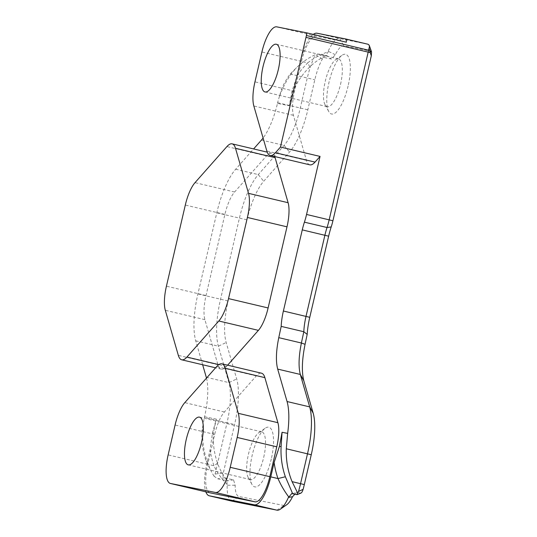 <?xml version="1.0" encoding="UTF-8"?>
<svg xmlns="http://www.w3.org/2000/svg" width="537" height="537" viewBox="0 0 537 537"><rect width="100%" height="100%" fill="white"/><g stroke="black" fill="none" stroke-linecap="round" stroke-linejoin="round"><path stroke-width="0.4" stroke-dasharray="2.69 2.01" d="M370.644 49.297A6.129 4.444 -18.8 0 0 369.872 48.122L368.597 44.551M371.544 51.921L370.946 51.284L343.915 45.88A24.514 7.78 -76.7 0 0 335.35 54.7L331.43 59.003L324.227 57.56L322.354 58.969C319.387 64.312 316.87 71.24 314.816 79.771L307.835 109.783A52.096 16.526 103.3 0 1 289.503 152.099L263.701 181.278A47.498 15.07 -76.7 0 0 246.986 219.861L228.104 300.988A47.498 15.07 -76.7 0 0 226.178 342.525L236.703 378.974A52.096 16.526 103.3 0 1 234.588 424.532L223.318 472.956C222.721 475.863 222.989 477.527 224.13 477.937L233.501 479.809L235.166 485.226A24.514 7.78 -76.7 0 0 239.046 496.537L283.959 505.518A24.514 7.78 -76.7 0 0 286.738 504.726M313.306 34.402A30.643 9.72 -76.7 0 0 300.539 61.164L297.209 75.495L291.9 91.585L289.255 105.755L277.481 103.399A45.967 14.586 103.3 0 1 263.096 138.043M202.65 364.751L195.737 340.82A53.626 17.016 103.3 0 1 197.918 293.92L216.794 212.793A53.626 17.016 103.3 0 1 235.669 169.229L253.612 148.93M206.497 378.095A45.967 14.586 103.3 0 1 204.557 416.772L204.402 417.464L227.023 422.814A45.967 14.586 -76.7 0 0 228.89 382.613L218.364 346.17A53.626 17.016 103.3 0 1 220.539 299.27L239.421 218.143A53.626 17.016 103.3 0 1 258.29 174.579L284.093 145.399A45.967 14.586 -76.7 0 0 300.27 108.058L307.251 78.046C309.446 68.837 312.198 61.023 315.514 54.626M231.789 501.122A30.643 9.72 103.3 0 1 227.218 484.535L226.567 479.736C222.633 474.554 219.633 469.036 217.559 463.189A76.61 72.649 101.3 0 1 213.303 433.01L216.33 419.128L212.444 433.05L210.115 449.738L206.785 464.069A30.643 9.72 -76.7 0 0 205.852 491.838M309.802 164.825A27.582 8.753 103.3 0 1 306.446 160.388L293.424 115.334A27.582 8.753 103.3 0 1 294.545 91.216L301.499 61.352A27.582 8.753 103.3 0 1 316.333 36.207L346.352 42.215M227.614 365.187L226.507 366.435A27.582 8.753 103.3 0 1 221.284 369.154A27.582 8.753 103.3 0 1 217.921 364.717L204.906 319.663A27.582 8.753 103.3 0 1 206.027 295.545L224.902 214.411A27.582 8.753 103.3 0 1 234.609 192.011L266.506 155.938A27.582 8.753 103.3 0 1 271.729 153.22A27.582 8.753 103.3 0 1 274.716 156.529M209.886 492.791A27.582 8.753 103.3 0 1 207.738 464.257L214.686 434.399A27.582 8.753 103.3 0 1 224.392 411.993L256.29 375.92A27.582 8.753 103.3 0 1 261.512 373.202M335.35 54.7L328.55 51.445L327.892 51.901A30.643 9.72 103.3 0 1 339.653 38.577L368.013 44.249M294.887 494.228L296.451 492.402L300.901 493.094M271.292 458.954A30.643 9.72 103.3 0 1 251.947 484.401A30.643 9.72 103.3 0 1 252.296 454.812A30.643 9.72 103.3 0 1 265.231 428.197A30.643 9.72 103.3 0 1 271.292 458.954M348.09 86.061A30.643 9.72 103.3 0 1 328.738 111.508A30.643 9.72 103.3 0 1 329.087 81.913A30.643 9.72 103.3 0 1 342.029 55.298A30.643 9.72 103.3 0 1 348.09 86.061M226.567 479.736L227.856 480.823L217.754 478.803L214.082 476.238L215.095 474.077L227.023 422.814L234.588 424.532M214.082 476.238A76.61 72.649 -78.7 0 1 209.94 468.64L207.054 461.088A76.61 72.649 -78.7 0 1 202.791 430.909L203.201 424.149A76.61 72.649 -78.7 0 1 204.402 417.464M233.501 479.809L227.856 480.823M322.354 58.969L315.514 54.62M277.481 103.399L277.649 102.715A76.61 72.649 -78.7 0 1 279.522 96.19L281.301 89.605A77.328 73.327 -78.7 0 1 290.168 74.012L296.491 67.689C302.23 62.111 308.574 57.741 315.534 54.586L318.985 54.049L326.805 55.613L331.43 59.003M340.525 84.343A24.514 7.78 -76.7 0 0 338.532 58.956A24.514 7.78 -76.7 0 0 335.672 59.735A24.514 7.78 -76.7 0 0 325.321 81.027A24.514 7.78 -76.7 0 0 325.046 104.702A24.514 7.78 -76.7 0 0 327.255 106.675A24.514 7.78 -76.7 0 0 340.525 84.343M263.734 457.235A24.514 7.78 -76.7 0 0 261.741 431.855A24.514 7.78 -76.7 0 0 258.881 432.627A24.514 7.78 -76.7 0 0 248.53 453.919A24.514 7.78 -76.7 0 0 248.248 477.594A24.514 7.78 -76.7 0 0 250.457 479.568A24.514 7.78 -76.7 0 0 263.734 457.235M292.303 493.711L296.451 492.402M326.805 55.613L325.154 56.056L328.55 51.445M227.607 485.22L235.166 485.226M325.154 56.056C319.34 58.983 314.212 62.601 309.775 66.917L307.755 62.869C313.608 58.137 320.32 54.479 327.892 51.901M279.522 96.19L282.14 89.934A76.61 72.649 -78.7 0 1 296.491 67.689M309.775 66.917A76.61 72.649 101.3 0 0 292.645 92.035L289.255 105.755M209.94 468.64L206.188 461.296A77.328 73.327 -78.7 0 1 201.892 430.842L203.201 424.149M297.209 75.495A82.738 78.456 -78.7 0 1 307.755 62.869L300.539 61.164M217.559 463.189L213.995 465.774A82.738 78.456 -78.7 0 1 210.115 449.738M227.218 484.535C221.559 478.883 217.149 472.634 213.995 465.774L206.785 464.069M370.946 51.284L369.872 48.122M216.33 419.128L204.557 416.772M317.025 33.227L339.653 38.577L343.915 45.88M215.095 474.077L223.318 472.956M224.13 477.937L217.754 478.803M296.807 494.611L300.29 493.167M318.985 54.049L324.227 57.56M290.168 74.012L314.816 79.771M276.917 510.15L283.959 505.518M232.004 501.169L239.046 496.537M206.268 377.263L228.89 382.613L236.703 378.974M195.737 340.82L218.364 346.17L226.178 342.525M197.918 293.92L228.104 300.988M216.794 212.793L246.986 219.861M235.669 169.229L258.29 174.579L263.701 181.278M261.465 140.05L284.093 145.399L289.503 152.099M277.649 102.715L307.835 109.783M292.645 92.035L291.9 91.585M213.303 433.01L212.444 433.05M202.791 430.909L201.892 430.842M207.054 461.088L206.188 461.296M282.14 89.934L281.301 89.605M207.738 464.257L168.141 454.899M214.686 434.399L175.089 425.036M224.392 411.993L184.795 402.636M256.29 375.92L216.693 366.563M234.609 192.011L195.018 182.647M266.506 155.938L226.916 146.574M226.507 366.435L218.841 364.623M217.921 364.717L178.331 355.36M204.906 319.663L165.309 310.305M206.027 295.545L166.43 286.181M224.902 214.411L185.312 205.053M306.446 160.388L266.849 151.031M293.424 115.334L253.833 105.977M294.545 91.216L254.954 81.852M301.499 61.352L261.902 51.995M316.333 36.207L276.736 26.85M325.046 104.702L328.738 111.508M335.672 59.735L342.029 55.298M265.036 91.961L327.255 106.675M276.313 44.249L338.532 58.956M248.248 477.594L251.947 484.401M258.881 432.627L265.231 428.197M188.239 464.861L250.457 479.568M199.522 417.142L261.741 431.855M271.729 153.22L267.225 152.152M221.284 369.154L215.592 367.811"/><path stroke-width="0.81" d="M313.306 34.402A30.643 9.72 -76.7 0 1 317.025 33.227L345.392 38.899A6.129 1.947 103.3 0 1 345.412 38.899A6.129 1.947 103.3 0 1 346.352 42.215L306.755 32.851A6.129 1.947 103.3 0 1 306.399 35.516L368.617 50.223L369.463 46.437L369.094 45.088L368.04 44.249M369.087 48.565L370.235 52.613A6.129 4.444 -18.8 0 0 370.691 49.417A6.129 4.444 -18.8 0 0 370.644 49.297M300.29 493.167C301.324 493.362 302.264 492.093 303.11 489.368A47.498 15.07 -76.7 0 0 304.304 484.596L311.252 454.738A47.498 15.07 -76.7 0 0 313.185 413.195L303.808 380.76C301.546 371.799 301.969 359.649 305.07 344.304L307.191 334.397A36.771 11.666 103.3 0 1 309.762 317.313L328.644 236.186A36.771 11.666 103.3 0 1 331.208 226.929A24.514 7.78 -76.7 0 0 332.92 220.754L371.315 55.774L371.544 51.921L370.691 49.417M263.096 138.043A45.967 14.586 103.3 0 1 261.465 140.05L253.612 148.93M206.497 378.095A45.967 14.586 103.3 0 0 206.268 377.263L202.65 364.751M205.852 491.838A30.643 9.72 -76.7 0 0 209.269 495.799A30.643 9.72 -76.7 0 0 209.376 495.819L254.29 504.8A30.643 9.72 -76.7 0 0 270.776 476.863L274.112 462.532L279.415 446.442L282.066 432.272L281.113 446.569L279.415 446.442M306.755 32.851L276.736 26.85A27.582 8.753 -76.7 0 0 261.902 51.995L254.954 81.852A27.582 8.753 -76.7 0 0 253.833 105.977L266.849 151.031A27.582 8.753 -76.7 0 0 270.212 155.468L309.802 164.825A27.582 8.753 103.3 0 0 315.031 162.107L320.052 156.421L306.553 214.451A30.643 9.72 103.3 0 1 304.412 222.17A30.643 9.72 103.3 0 0 302.271 229.883L283.388 311.01A30.643 9.72 103.3 0 0 281.187 326.382L278.77 337.666C276.065 350.929 275.703 361.408 277.683 369.094L287.06 401.535A53.626 17.016 103.3 0 1 287.651 433.386L286.302 448.771A76.61 72.649 101.3 0 0 292.074 481.635L297.713 493.141L296.807 494.611L292.303 493.711L292.329 492.885L288.611 497.423L288.678 496.826A30.643 9.72 103.3 0 1 280.381 509.157A30.643 9.72 103.3 0 1 276.917 510.15L232.004 501.169A30.643 9.72 103.3 0 1 231.897 501.149A30.643 9.72 103.3 0 1 231.789 501.122M274.716 156.529A27.582 8.753 103.3 0 1 275.092 157.65L288.107 202.711A27.582 8.753 103.3 0 1 286.993 226.829L268.111 307.956A27.582 8.753 103.3 0 1 258.404 330.362L227.614 365.187M221.922 363.838A27.582 8.753 -76.7 0 0 216.693 366.563L184.795 402.636A27.582 8.753 -76.7 0 0 175.089 425.036L168.141 454.899A27.582 8.753 -76.7 0 0 170.383 483.454A27.582 8.753 -76.7 0 0 170.477 483.475L215.391 492.456A27.582 8.753 -76.7 0 0 230.225 467.311L237.179 437.454A27.582 8.753 -76.7 0 0 238.3 413.329L225.278 368.275A27.582 8.753 -76.7 0 0 221.922 363.838L261.512 373.202A27.582 8.753 103.3 0 1 264.875 377.639L277.891 422.693A27.582 8.753 103.3 0 1 276.77 446.811L269.822 476.675A27.582 8.753 103.3 0 1 254.988 501.82L210.074 492.838A27.582 8.753 103.3 0 1 209.974 492.818A27.582 8.753 103.3 0 1 209.886 492.791M280.381 509.157L286.738 504.726A24.514 7.78 -76.7 0 0 292.531 496.698L294.887 494.228M303.11 489.368L298.545 491.422L297.713 493.141M297.31 494.584L296.807 494.611M307.191 334.397L303.814 331.725L301.398 343.015C298.72 356.239 298.357 366.717 300.311 374.443L309.681 406.885A53.626 17.016 103.3 0 1 307.506 453.785L300.552 483.642A53.626 17.016 103.3 0 1 298.545 491.422M278.307 69.635A24.514 7.78 103.3 0 1 265.036 91.961A24.514 7.78 103.3 0 1 263.103 66.32A24.514 7.78 103.3 0 1 276.313 44.249A24.514 7.78 103.3 0 1 278.307 69.635M201.509 442.528A24.514 7.78 103.3 0 1 188.239 464.861A24.514 7.78 103.3 0 1 186.312 439.212A24.514 7.78 103.3 0 1 199.522 417.142A24.514 7.78 103.3 0 1 201.509 442.528M368.617 50.223A30.643 9.72 103.3 0 1 368.201 52.089L329.174 219.801A30.643 9.72 103.3 0 1 327.033 227.513A30.643 9.72 -76.7 0 0 324.892 235.233L306.016 316.36A30.643 9.72 -76.7 0 0 303.814 331.725L281.187 326.382M292.531 496.698L288.611 497.423M320.052 156.421L280.462 147.064L305.983 37.382A30.643 9.72 -76.7 0 0 306.399 35.516M274.112 462.532A82.738 78.456 101.3 0 0 277.985 478.568C281.046 485.408 284.61 491.489 288.678 496.826M292.329 492.885L285.369 476.749L277.985 478.568L270.776 476.863M285.369 476.749A76.61 72.649 -78.7 0 1 281.113 446.569M226.916 146.574L195.018 182.647A27.582 8.753 -76.7 0 0 185.312 205.053L166.43 286.181A27.582 8.753 -76.7 0 0 165.309 310.305L178.331 355.36A27.582 8.753 -76.7 0 0 181.687 359.797A27.582 8.753 -76.7 0 0 186.916 357.071L218.814 320.998A27.582 8.753 -76.7 0 0 228.52 298.599L247.396 217.465A27.582 8.753 -76.7 0 0 248.517 193.347L235.501 148.293A27.582 8.753 -76.7 0 0 232.138 143.856A27.582 8.753 -76.7 0 0 226.916 146.574M270.212 155.468A27.582 8.753 -76.7 0 0 275.434 152.75L280.462 147.064M368.013 44.249L345.432 38.906L368.046 44.256M305.983 37.382L370.235 52.613L371.315 55.774M287.651 433.386L282.066 432.272M292.074 481.635L304.304 484.596M278.77 337.666L301.398 343.015L305.07 344.304M306.553 214.451L332.92 220.754M304.412 222.17L327.033 227.513L331.208 226.929M302.271 229.883L328.644 236.186M283.388 311.01L309.762 317.313M277.683 369.094L300.311 374.443L303.808 380.76M287.06 401.535L309.681 406.885L313.185 413.195M286.302 448.771L311.252 454.738M232.004 501.169L209.376 495.819M254.29 504.8L276.917 510.15M254.988 501.82L215.391 492.456M210.074 492.838L170.477 483.475M264.875 377.639L225.278 368.275M277.891 422.693L238.3 413.329M276.77 446.811L237.179 437.454M269.822 476.675L230.225 467.311M275.092 157.65L235.501 148.293M288.107 202.711L248.517 193.347M286.993 226.829L247.396 217.465M268.111 307.956L228.52 298.599M258.404 330.362L218.814 320.998M218.841 364.623L186.916 357.071M315.031 162.107L275.434 152.75M369.288 45.491L370.691 49.424M300.901 493.094L297.276 494.597M231.897 501.149L209.269 495.799M209.974 492.818L170.383 483.454M267.225 152.152L232.138 143.856M215.592 367.811L181.687 359.797"/></g></svg>
